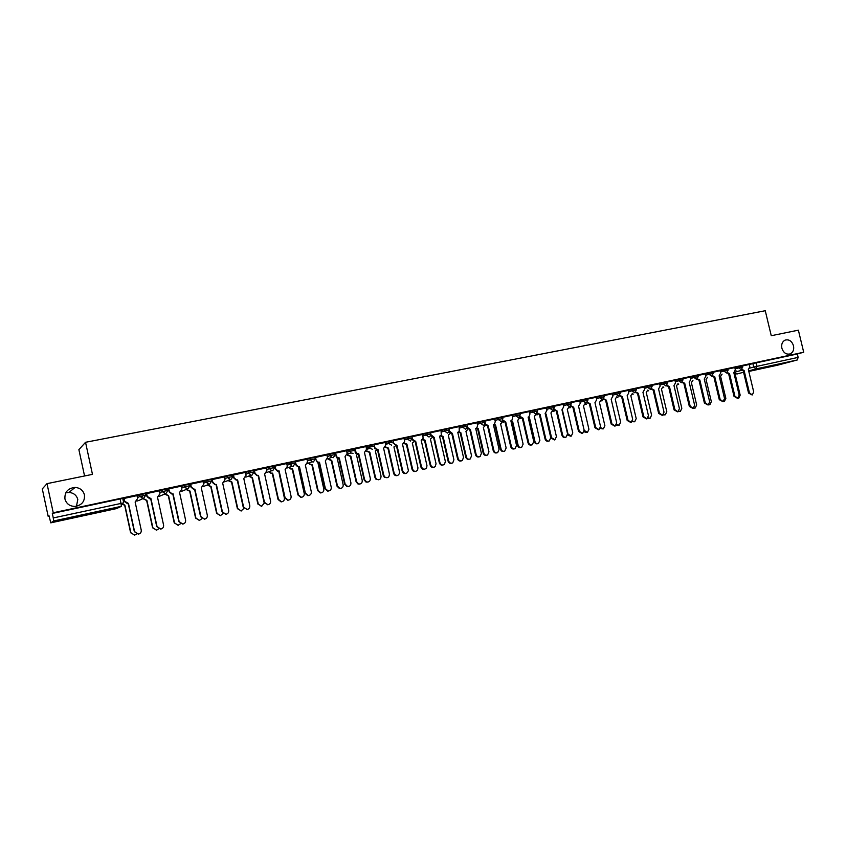 <?xml version="1.0" encoding="UTF-8"?>
<svg xmlns="http://www.w3.org/2000/svg" width="846" height="846" viewBox="0 0 846 846"><rect width="100%" height="100%" fill="white"/><g stroke="black" fill="none" stroke-linecap="round" stroke-linejoin="round"><path stroke-width="1.27" d="M65.745 492.88L68.938 492.435C73.613 492.837 76.574 495.185 77.8 499.489L76.447 506.278M84.441 494.878C84.949 501.498 81.755 505.348 74.871 506.447C69.668 506.246 66.358 503.761 64.941 498.981C64.508 492.065 67.892 488.216 75.093 487.423C80.021 487.846 83.141 490.342 84.441 494.878M793.506 345.76C794.193 349.736 793.062 352.454 790.111 353.924C786.23 354.76 783.481 352.856 781.863 348.203C781.186 344.322 782.264 341.625 785.099 340.113C789.043 339.14 791.845 341.023 793.506 345.76M145.724 495.143L145.385 493.63L139.622 494.868L139.96 496.412L145.724 495.174L143.45 498.601L139.96 496.412L137.433 497.607M168.005 490.352L167.677 488.861L161.998 490.077L162.326 491.611L168.016 490.384L165.784 493.789L162.326 491.611L159.735 492.763M189.969 485.636L189.652 484.155L184.047 485.35L184.375 486.873L189.98 485.678L187.791 489.041L184.375 486.873L181.731 487.994M211.627 480.993L211.299 479.513L205.779 480.697L206.107 482.209L211.627 481.025L209.48 484.367L206.107 482.209L203.41 483.309M232.967 476.404L232.65 474.944L227.204 476.118L227.532 477.62L232.978 476.446L230.863 479.756L227.532 477.62L224.772 478.688M254.012 471.888L253.684 470.439L248.322 471.592L248.65 473.083L254.022 471.931L251.939 475.219L250.998 475.251L248.65 473.083L245.848 474.141M274.76 467.436L274.432 465.998L269.144 467.14L269.472 468.61L274.76 467.478L272.719 470.736L271.661 470.746L269.472 468.61L266.617 469.657M295.212 463.037L294.894 461.62L289.681 462.741L290.009 464.211L295.222 463.09L293.213 466.315L291.997 466.294L290.009 464.211L287.111 465.237M315.389 458.712L315.072 457.305L309.922 458.405L310.249 459.864L315.399 458.754L313.422 461.958L312.005 461.863L310.249 459.864L307.31 460.89M335.28 454.439L334.974 453.044L329.898 454.133L330.215 455.582L335.291 454.492L333.345 457.665L331.653 457.443L330.215 455.582L327.233 456.597M354.908 450.22L354.601 448.845L349.588 449.913L349.916 451.352L354.918 450.273M374.27 446.064L373.953 444.7L369.015 445.757L369.342 447.185L374.281 446.128M393.369 441.972L393.062 440.607L388.187 441.654L388.504 443.071L393.379 442.024M412.224 437.921L411.917 436.568L407.095 437.604L407.412 439.011L412.235 437.974L410.405 441.052L407.412 439.011L404.282 440.015M430.836 433.924L430.529 432.581L425.75 433.607L426.067 435.003L430.847 433.977L430.741 435.489L429.028 437.044L426.067 435.003L422.905 436.007M449.194 429.98L448.888 428.647L444.161 429.662L444.478 431.058L449.205 430.032L448.856 432.031L447.397 433.078L444.478 431.058L441.284 432.052M467.32 426.098L467.013 424.766L462.339 425.781L462.646 427.156L467.33 426.151L466.759 428.425L465.533 429.165L462.646 427.156L459.42 428.15M485.213 422.249L484.906 420.938L480.264 421.943L480.581 423.307L485.223 422.302L484.472 424.755L483.436 425.316L480.581 423.307L477.324 424.301M502.873 418.463L502.566 417.152L497.966 418.146L498.283 419.51L502.884 418.516L501.985 421.075L501.107 421.498L498.283 419.51L494.995 420.504M520.301 414.72L519.994 413.419L515.436 414.413L515.753 415.767L520.311 414.773L518.545 417.744L515.753 415.767L512.433 416.75M537.506 411.029L537.21 409.739L532.684 410.712L533.001 412.065L537.517 411.082L535.761 414.032L533.001 412.065L529.649 413.049M554.5 407.381L554.204 406.101L549.72 407.074L550.027 408.407L554.511 407.434L552.755 410.373L550.027 408.407L546.653 409.401M570.976 402.506L566.534 403.468L566.841 404.8L571.283 403.828L570.976 402.506M587.843 400.232L587.547 398.952L583.137 399.915L583.444 401.237L587.854 400.274L586.109 403.182L583.444 401.237L580.018 402.231M604.203 396.721L603.907 395.452L599.528 396.404L599.835 397.715L604.213 396.763L602.479 399.65L599.835 397.715L596.388 398.709M620.361 393.253L620.065 391.994L615.719 392.935L616.025 394.247L620.372 393.295L618.638 396.161L616.025 394.247L612.557 395.23M636.319 389.826L636.023 388.568L631.719 389.52L632.015 390.81L636.329 389.869L634.606 392.724L632.015 390.81L628.536 391.804M651.79 385.194L647.507 386.136L647.814 387.426L652.097 386.485L651.79 385.194M667.653 383.101L667.367 381.863L663.116 382.794L663.412 384.073L667.663 383.132L665.95 385.966L663.412 384.073L659.891 385.067M683.039 379.801L682.754 378.564L678.534 379.494L678.83 380.763L683.05 379.833L681.337 382.646L678.83 380.763L675.288 381.758M698.236 376.533L697.95 375.307L693.762 376.237L694.058 377.496L698.246 376.576L696.544 379.378L694.058 377.496L690.495 378.49M713.263 373.308L712.967 372.092L708.811 373.012L709.107 374.27L713.263 373.35L711.571 376.132L709.107 374.27L705.522 375.264M728.099 370.125L727.814 368.919L723.679 369.829L723.975 371.077L728.11 370.157L726.407 372.938L723.975 371.077L720.38 372.071M742.481 365.779L738.368 366.688L738.664 367.925L742.777 367.016L742.481 365.779M47.006 483.648L92.468 474.363L85.541 442.289L765.26 310.725L771.256 335.714L798.381 330.173L803.7 352.243L53.245 512.761L47.006 483.648L42.3 488.903L48.201 516.462L49.142 516.261M140.055 496.739L142.562 496.2M162.421 491.938L164.283 491.537M184.47 487.201L185.697 486.947M206.202 482.537L206.805 482.41M84.568 475.981L78.879 449.638L85.541 442.289M48.201 516.462L49.057 515.838L50.771 522.849L53.679 520.977L53.277 517.942L123.717 502.852L122.765 498.474L120.195 498.918L121.412 506.31L53.679 520.977M53.245 512.761L52.315 513.448L53.277 517.942M117.742 508.023L50.781 522.849L116.547 508.583L121.412 506.31M749.26 364.573L752.898 363.579L753.723 367.048L798.148 357.393L797.249 359.984L777.442 365.229M798.148 357.393L797.323 353.977L803.7 352.243M727.264 372.526L729.516 373.583L734.888 396.15L737.786 398.223L739.203 395.177L733.831 372.652L735.301 369.966L734.857 367.576L727.846 369.078M712.469 375.687L714.764 376.777L720.158 399.471L723.097 401.554L724.525 398.487L719.132 375.825L720.623 373.128L720.179 370.728L713.009 372.261M697.506 378.881L699.843 380.002L705.257 402.833L708.229 404.927L709.667 401.839L704.253 379.04L705.776 376.322L705.321 373.9L697.992 375.476M682.352 382.106L684.731 383.259L690.177 406.239L693.181 408.332L694.64 405.234L689.204 382.297L690.748 379.558L690.294 377.126L682.785 378.733M674.971 380.414L667.399 382.022M651.505 388.663L653.969 389.911L659.457 413.165L662.545 415.28L664.025 412.139L658.558 388.917L660.144 386.136L659.679 383.682L651.832 385.364M635.79 392.005L638.307 393.295L643.817 416.697L646.947 418.823L648.448 415.65L642.949 392.29L644.557 389.488L644.092 387.013L636.065 388.737M619.885 395.378L622.455 396.721L627.975 420.272L631.158 422.397L632.671 419.214L627.15 395.706L628.79 392.882L628.314 390.397L620.107 392.153M612.24 393.845L603.938 395.611M587.473 402.241L590.148 403.701L595.711 427.558L599 429.683L600.523 426.469L594.96 402.664L596.652 399.798L596.176 397.282L587.579 399.122M570.955 405.72L573.683 407.254L579.277 431.259L582.619 433.395L584.142 430.17L578.558 406.207L580.271 403.32L579.806 400.782L571.018 402.664M563.108 404.367L554.236 406.26M546.326 407.962L537.242 409.898M520.142 416.391L523.05 418.199L528.708 442.68C529.363 444.541 530.558 445.25 532.271 444.795L533.763 441.538L528.115 417.11L528.972 416.782L529.913 414.159L529.427 411.568L520.036 413.578M502.767 420.007L505.739 421.943L511.418 446.582C512.094 448.486 513.321 449.184 515.077 448.687L516.536 445.419L510.868 420.832L511.819 420.441L512.687 417.861L512.2 415.259L502.598 417.311M485.16 423.645L488.195 425.728L493.895 450.537C494.614 452.494 495.872 453.181 497.681 452.61L499.087 449.363L493.398 424.607L494.476 424.121L495.248 421.615L494.762 418.992L484.948 421.097M467.32 427.315L470.429 429.567L476.15 454.535C476.911 456.576 478.233 457.242 480.105 456.565L481.406 453.35L475.695 428.436L476.943 427.812L477.578 425.422L477.081 422.778L467.055 424.925M449.247 430.984L452.43 433.459L458.172 458.595C459.008 460.732 460.404 461.377 462.35 460.52L463.502 457.39L457.76 432.306L459.219 431.46L459.177 426.617L448.93 428.806M430.9 434.633L434.188 437.403L439.952 462.709C440.935 465.025 442.437 465.596 444.467 464.412L445.356 461.482L439.592 436.229L441.295 435.034L441.041 430.498L430.561 432.74M412.245 437.974L412.562 439.402L415.714 441.401L421.498 466.876C422.799 469.53 424.491 469.9 426.564 468.007L426.966 465.638L421.181 440.216L423.137 438.418L422.662 434.432L411.949 436.726M393.475 441.993L393.824 443.526L396.986 445.44L402.791 471.095C405.001 474.31 406.873 474.162 408.407 470.63L402.527 444.245L404.6 441.591L404.028 438.418L393.094 440.777M374.165 444.816L375.18 448.475L378.003 449.543L383.83 475.367L384.835 477.059C387.732 478.36 389.276 477.377 389.446 474.098L383.619 448.327L385.66 445.186L385.152 442.469L373.995 444.869M354.886 448.94L356.399 453.181L358.757 453.699L364.615 479.703L366.551 481.956C369.131 482.305 370.379 481.131 370.305 478.424L364.457 452.473L366.53 449.311L366.022 446.561L354.643 449.025M335.344 453.128L337.3 457.686L339.257 457.919L345.136 484.102L347.579 486.492C349.948 486.482 351.058 485.255 350.91 482.802L345.031 456.671L347.146 453.477L346.627 450.717L335.016 453.245M315.526 457.369L316.15 460.15L317.821 462.117L319.481 462.191L325.382 488.565L328.132 490.997C330.384 490.817 331.41 489.559 331.241 487.243L325.34 460.922L327.487 457.707L326.968 454.926L315.114 457.517M295.444 461.673L296.068 464.465L298.004 466.527L299.442 466.516L305.364 493.081L308.314 495.534C310.493 495.248 311.487 493.99 311.296 491.738L305.385 465.237L307.553 461.99L307.035 459.188L295 461.842M286.731 463.555L274.548 466.22L275.278 469.001L277.414 471.116L279.117 470.915L285.06 497.66L288.169 500.134C290.305 499.785 291.278 498.506 291.077 496.306L285.134 469.615L287.354 466.347L286.731 463.545M254.413 470.461L255.048 473.295L257.353 475.441L258.506 475.367L264.47 502.313L267.706 504.787C269.821 504.396 270.773 503.106 270.572 500.927L264.608 474.046L266.86 470.746L266.331 467.912L254.022 470.619M245.456 472.396L232.999 475.124L233.729 477.937L236.171 480.116L237.599 479.883L243.595 507.018L246.926 509.514C249.041 509.081 249.982 507.78 249.782 505.622L243.796 478.55L246.08 475.219L245.456 472.375M224.38 476.911L211.786 479.661L212.505 482.506L215.074 484.705L216.396 484.462L222.413 511.798L225.84 514.294C227.955 513.839 228.896 512.528 228.695 510.381L222.678 483.108L225.015 479.756L224.38 476.89M203.008 481.49L190.255 484.272L190.985 487.137L193.649 489.348L194.897 489.115L200.936 516.652L204.446 519.158C206.561 518.672 207.513 517.35 207.302 515.214L201.263 487.74L203.632 484.356L202.998 481.469M181.319 486.133L168.417 488.956L169.147 491.833L171.918 494.064L173.081 493.831L179.141 521.57L182.725 524.086C184.851 523.579 185.813 522.246 185.602 520.11L179.542 492.435L181.953 489.02L181.319 486.112M146.622 493.546L147.257 496.486L150.948 498.611L157.028 526.55L160.687 529.088C162.823 528.56 163.796 527.217 163.585 525.08L157.504 497.194L159.957 493.747L159.408 490.807L146.358 493.673M136.999 495.629L123.876 498.495M137.094 496.084L139.622 494.868M159.408 491.251L161.998 490.077M181.404 486.492L184.047 485.35M203.072 481.808L205.779 480.697M224.444 477.197L227.204 476.118M245.52 472.66L248.322 471.592M266.3 468.187L269.144 467.14M286.783 463.788L289.681 462.741M306.982 459.441L309.922 458.405M326.916 455.159L329.898 454.133M346.574 450.939L349.588 449.913L350.953 452.959L353.004 453.424M365.958 446.773L369.015 445.757M385.089 442.659L388.187 441.654L388.631 443.463L391.529 445.123M403.965 438.609L407.095 437.604M422.588 434.611L425.75 433.607M440.967 430.667L444.161 429.662M459.103 426.775L462.339 425.781M477.007 422.937L480.264 421.943M494.677 419.151L497.966 418.146M512.126 415.407L515.436 414.413M529.342 411.716L532.684 410.712M546.347 408.068L549.72 407.074M563.14 404.473L566.534 403.468M579.711 400.919L583.137 399.915M596.092 397.409L599.528 396.404M612.261 393.94L615.719 392.935M628.229 390.514L631.719 389.52M644.007 387.13L647.507 386.136M659.594 383.788L663.116 382.794M674.981 380.489L678.534 379.494M690.199 377.231L693.762 376.237M705.226 374.006L708.811 373.012M720.083 370.823L723.679 369.829M734.762 367.682L738.368 366.688M741.868 369.406L744.089 370.432L749.45 392.861L752.306 394.934L753.701 391.899L748.35 369.512L749.81 366.847L749.366 364.478L742.513 365.937M52.315 513.448L120.195 498.918M797.323 353.977L752.898 363.579M391.74 441.993L388.42 442.701M212.071 480.528L211.542 480.634M190.54 485.139L189.895 485.276M168.714 489.823L167.931 489.993M146.559 494.572L145.639 494.773M124.076 499.394L123.019 499.626M744.089 370.432L743.063 370.707L738.664 367.925L735.047 368.919M752.115 394.976L748.551 393.073L743.2 370.675M737.955 398.159L738.791 398.117L740.176 395.135L734.931 373.128L736.443 371.034M738.6 398.159L737.141 398.371M728.734 374.207L728.205 373.89M729.516 373.583L726.481 372.917M737.575 398.276L734.011 396.351L728.639 373.826M714.764 376.777L711.719 376.089M722.865 401.607L719.29 399.682L713.908 377.009M723.467 401.395L724.44 401.374L725.847 398.371L720.57 376.237L722.103 374.112M724.239 401.427L722.77 401.628M708.779 404.652L709.921 404.663L711.338 401.649L706.05 379.378L707.605 377.221M709.699 404.716L708.239 404.917M699.843 380.002L696.776 379.304M707.986 404.98L704.401 403.034L698.986 380.224M684.731 383.259L681.654 382.551M692.927 408.396L689.331 406.44L683.896 383.492M667.018 385.364L669.45 386.569L666.341 385.839M677.678 411.854L674.072 409.887L668.626 386.791M669.45 386.569L674.907 409.686L677.953 411.791L679.423 408.66L673.976 385.586L675.542 382.826L674.971 380.404M693.91 407.92L695.232 407.994L696.67 404.959L691.362 382.561L692.937 380.362M695 408.058L693.445 408.237M678.841 411.219L680.374 411.368L681.823 408.311L676.493 385.776L678.09 383.545M680.121 411.431L678.429 411.568M663.592 414.519L665.337 414.773L666.796 411.706L661.456 389.033L663.063 386.77M665.062 414.847L663.211 414.921M653.969 389.911L650.849 389.16M662.238 415.354L658.632 413.366L653.165 390.133M648.142 417.839L650.13 418.231L651.6 415.132L646.228 392.322L647.867 390.027M649.834 418.294L647.793 418.294M638.307 393.295L635.156 392.512M646.619 418.897L643.002 416.898L637.514 393.517M632.501 421.149L634.733 421.72L636.213 418.611L630.82 395.653L632.48 393.316M634.405 421.794L632.173 421.678M622.455 396.721L619.272 395.907M630.799 422.482L627.182 420.462L621.673 396.943M616.639 424.438L619.156 425.252L620.647 422.122L615.232 399.026L616.914 396.658M618.796 425.337L616.353 425.062M603.78 398.794L606.402 400.19L603.187 399.344M614.778 426.109L611.172 424.079L605.63 400.401M606.402 400.19L611.944 423.888L615.179 426.024L616.692 422.82L611.15 399.164L612.811 396.319L612.229 393.834M600.575 427.642L603.388 428.827L604.879 425.675L599.454 402.442L601.157 400.021M602.997 428.922L600.332 428.446M590.148 403.701L586.902 402.812M598.556 429.789L594.95 427.738L589.387 403.912M573.683 407.254L570.416 406.334M582.133 433.512L578.527 431.449L572.943 407.465M554.236 409.242L557.017 410.86L553.707 409.887M565.488 437.287L565.308 437.329C563.658 437.71 562.527 437.001 561.903 435.204L556.298 411.071M557.017 410.86L562.632 435.024C563.256 436.822 564.398 437.53 566.037 437.149L567.56 433.903L561.956 409.792L563.7 406.884L563.108 404.356M537.295 412.806L540.139 414.508L536.787 413.472M548.631 441.104L548.536 441.126C546.865 441.538 545.702 440.829 545.057 439L539.441 414.709M540.139 414.508L545.776 438.82C546.421 440.65 547.573 441.369 549.255 440.956L550.767 437.699L545.141 413.43L546.907 410.5L546.326 407.952M523.05 418.199L519.656 417.11M531.552 444.975C529.839 445.408 528.665 444.7 528.01 442.849L522.363 418.4M505.739 421.943L502.302 420.779M514.305 448.888C512.581 449.321 511.386 448.613 510.73 446.751L505.062 422.143M578.727 406.926L584.195 430.35L587.431 432.443L588.932 429.282L583.476 405.9L585.21 403.436M586.997 432.549L584.089 431.809M562.505 410.437L567.983 434.009L571.272 436.102L572.784 432.93L567.306 409.401L569.062 406.884M570.796 436.219L567.613 435.066M545.289 414.064L546.072 413.99L551.571 437.72L554.934 439.804L556.435 436.621L550.936 412.943L552.713 410.384M554.384 439.941L550.862 437.89L545.321 414.202L545.913 414.032M545.374 414.191L546.072 413.99M528.221 417.575L529.437 417.596L534.958 441.464C535.592 443.262 536.734 443.96 538.384 443.558L539.875 440.354L534.365 416.528L536.153 413.906M537.77 443.706L537.696 443.716C536.036 444.129 534.894 443.431 534.27 441.633L528.285 417.871M528.761 417.787L529.437 417.596M510.91 421.022L512.591 421.245L518.133 445.26C518.778 447.09 519.952 447.788 521.644 447.344L523.114 444.139L517.583 420.155L518.429 419.838L519.37 417.353M520.946 447.513C519.264 447.946 518.101 447.248 517.466 445.43L511.925 421.435L511.016 421.488M511.925 421.435L512.591 421.245M493.398 424.618L495.534 424.935L501.096 449.11C501.773 450.981 502.968 451.669 504.702 451.172L506.141 447.968L500.589 423.835L501.53 423.455L502.397 420.97M503.952 451.373C502.26 451.796 501.086 451.098 500.441 449.268L494.889 425.126L493.493 425.052M494.889 425.126L495.534 424.935M488.195 425.728L484.716 424.502M496.835 452.843C495.09 453.276 493.884 452.568 493.229 450.696L487.539 425.929M476.266 428.266L478.265 428.668L483.849 453.001C484.547 454.926 485.794 455.603 487.571 455.042L488.956 451.849L483.383 427.558L485.276 425.305M486.746 455.275C485.033 455.698 483.849 454.989 483.203 453.16L477.63 428.859L475.716 428.51M477.63 428.859L478.265 428.668M470.429 429.567L466.897 428.256M479.143 456.861C477.377 457.295 476.161 456.576 475.505 454.693L469.794 429.757M458.648 431.978L460.763 432.454L466.368 456.946C467.119 458.944 468.42 459.611 470.26 458.934L471.55 455.783L465.945 431.333L467.838 429.419M469.319 459.23C467.584 459.653 466.389 458.944 465.744 457.104L460.15 432.634L458.12 432.221M460.15 432.634L460.763 432.454M452.43 433.459L448.845 432.042M461.207 460.933C459.431 461.356 458.204 460.626 457.549 458.754L451.806 433.649M440.777 435.69L443.05 436.293L448.676 460.943C449.49 463.048 450.865 463.671 452.779 462.825L453.911 459.759L448.295 435.151L450.146 433.49M451.669 463.238C449.913 463.65 448.708 462.942 448.063 461.091L442.447 436.473L440.322 435.997M442.447 436.473L443.05 436.293M434.188 437.403L430.561 435.88M443.854 464.56C441.824 465.744 440.322 465.173 439.349 462.857L433.586 437.583M422.63 439.402L425.094 440.174L430.741 464.993C431.703 467.267 433.184 467.827 435.182 466.664L436.05 463.798L430.413 439.021L432.221 437.562M433.787 467.288C432.01 467.701 430.804 466.992 430.159 465.141L424.512 440.354L422.239 439.772M424.512 440.354L425.094 440.174M415.714 441.401L412.034 439.751M424.639 469.223C422.81 469.646 421.572 468.917 420.906 467.013L415.132 441.58M404.229 443.103L406.915 444.108L412.584 469.096C413.863 471.698 415.523 472.068 417.564 470.207L417.956 467.88L412.298 442.944L414.064 441.633M415.672 471.402C413.874 471.814 412.658 471.095 412.013 469.234L406.355 444.277L403.891 443.547M406.355 444.277L406.915 444.108M396.986 445.44L396.235 445.662L393.824 443.526M405.985 473.464C404.134 473.876 402.886 473.136 402.22 471.233L396.414 445.62M385.702 446.974L388.483 448.094L394.173 473.252C396.351 476.404 398.191 476.256 399.703 472.787L393.94 446.91L395.674 445.705M397.324 475.568C395.505 475.97 394.278 475.251 393.633 473.39L387.944 448.264L385.268 447.301M387.944 448.264L388.483 448.094M378.003 449.543L374.651 448.644L374.778 447.534M387.077 477.747L384.285 477.197L383.28 475.505L377.453 449.712M366.995 450.981L369.818 452.134L375.529 477.461L376.512 479.111C379.368 480.391 380.88 479.418 381.049 476.213L375.349 450.939L377.062 449.797M378.722 479.788L375.984 479.248L375 477.588L369.3 452.303L366.477 451.151M358.757 453.699L355.88 453.34L354.982 451.849L355.5 451.679M367.915 482.093L366.022 482.083L364.087 479.841L358.239 453.868L356.504 455.011L362.236 480.465C362.3 483.119 361.073 484.272 358.535 483.923L356.631 481.723L350.9 456.227L348.023 455.053M359.878 484.06L358.027 484.049L356.124 481.85L350.403 456.385L347.526 455.211M339.257 457.919L336.803 457.845L335.957 455.888M348.489 486.503L347.072 486.619L344.629 484.229L338.76 458.077M328.808 459.177L331.738 460.372L337.491 486.048L339.891 488.385C342.218 488.375 343.307 487.169 343.159 484.769L337.417 459.145L338.834 458.416M340.79 488.396L339.405 488.502L337.004 486.164L331.251 460.531L328.333 459.336M319.481 462.191L317.345 462.276L316.15 460.15M328.798 490.966L327.645 491.114L324.906 488.681L319.005 462.35M309.329 463.344L310.672 464.507L312.301 464.581L318.085 490.426L320.782 492.816C322.982 492.636 324.007 491.41 323.828 489.125L318.064 463.333L319.132 462.91M321.438 492.784L320.317 492.932L317.62 490.543L311.846 464.729L310.218 464.655L308.875 463.502M299.442 466.516L297.549 466.675L295.614 464.623L295.265 463.069M308.832 495.502L307.849 495.65L304.898 493.197L298.987 466.675M289.586 467.574L291.193 468.843L292.61 468.843L298.405 494.868L301.313 497.279C303.45 496.993 304.423 495.756 304.243 493.556L298.448 467.574L299.146 467.373M301.821 497.237L300.869 497.385L297.972 494.984L292.177 468.991L290.76 468.991L289.152 467.722M275.077 466.04L275.701 468.853L277.837 470.968L279.117 470.915M288.592 500.092L287.725 500.24L284.626 497.776L278.683 471.063M269.567 471.857L271.397 473.21L272.655 473.157L278.471 499.373L281.517 501.784C283.622 501.445 284.573 500.198 284.383 498.04L278.852 471.814M281.94 501.741L281.094 501.89L278.048 499.478L272.243 473.305L270.984 473.348L269.155 471.994M258.506 475.367L256.951 475.589L254.646 473.443L254.022 470.609M268.066 504.745L264.058 502.418L258.104 475.515M249.263 476.192L252.415 477.535L258.252 503.93L261.425 506.363L264.322 503.148M261.784 506.32L257.861 504.036L252.023 477.673L248.883 476.33M233.464 474.944L234.099 477.8L236.542 479.978L237.599 479.883M247.254 509.472L243.204 507.124L237.218 480.02M228.684 480.57L231.899 481.977L237.758 508.562L241.036 510.995L243.849 508.457M241.353 510.952L237.388 508.658L231.529 482.114L228.325 480.708M212.219 479.492L212.854 482.368L215.423 484.568L216.396 484.462M226.146 514.252L222.054 511.893L216.047 484.599M207.82 485.012L211.088 486.482L216.978 513.247L220.341 515.7L223.037 513.585M220.637 515.658L216.629 513.342L210.749 486.609L207.482 485.149M190.667 484.113L191.302 487.01L193.977 489.221L194.897 489.115M204.732 519.116L200.597 516.737L194.569 489.242M186.649 489.506L189.99 491.04L195.902 518.006L199.349 520.459L201.898 518.683M199.635 520.417L195.585 518.09L189.684 491.166L186.342 489.633M168.798 488.787L169.443 491.706L172.214 493.937L173.081 493.831M183.011 524.034L178.834 521.654L172.785 493.948M165.097 493.853L168.597 495.671L174.53 522.839L178.051 525.303L180.441 523.79M178.326 525.25L174.234 522.913L168.312 495.788L164.896 494.17M150.948 498.611L149.848 498.844L146.993 496.602L146.358 493.652M160.983 529.036L156.753 526.635L150.673 498.728M143.386 498.632L146.897 500.367L152.851 527.724L156.447 530.199L158.667 528.93M156.721 530.156L152.587 527.798L146.644 500.483L143.133 498.749M124.108 498.357L124.753 501.318L128.486 503.465L127.45 503.687L124.521 501.435L123.876 498.463M138.628 534.101L134.345 531.69L128.243 503.571M128.486 503.465L134.588 531.616L138.332 534.154C140.478 533.615 141.451 532.271 141.24 530.114L135.138 502.027L137.634 498.548L136.989 495.608M121.295 503.285L124.891 505.136L130.866 532.694L134.525 535.18L136.576 534.101M134.821 535.127L130.622 532.758L124.658 505.242L121.264 503.846M736.369 371.743L741.593 370.326M749.81 368.105L753.723 367.048L756.113 368.888L748.678 370.876M743.581 372.24L737.025 373.995L735.1 373.097M777.463 365.218L748.816 371.436L777.527 365.208M797.249 359.984L756.113 368.888L756.959 366.276L756.123 362.797M346.892 452.367L349.916 451.352L350.953 452.959L347.209 454.196M366.276 448.19L369.342 447.185L369.903 448.327L372.399 449.247M385.406 444.076L388.631 443.463L385.501 444.478M563.447 405.784L566.841 404.8L569.538 406.746L571.283 403.828M644.303 388.409L647.814 387.426L650.373 389.329L652.097 386.485M742.777 367.016L741.075 369.776M678.006 384.37L678.661 384.285L677.995 384.401M662.989 387.584L663.74 387.51M647.793 390.841L648.628 390.778L647.782 390.884M632.417 394.13L633.347 394.077M616.861 397.461L617.876 397.419M601.104 400.824L602.225 400.793M585.168 404.229L586.373 404.219M569.03 407.666L570.341 407.677M552.692 411.145L554.098 411.188L552.681 411.209M536.153 414.667L537.665 414.73M519.402 418.231L520.988 418.336L519.391 418.294M502.439 421.826L503.687 422.08L502.429 421.89M136.904 501.118L139.537 500.166M743.951 370.463L743.063 370.707M749.45 392.861L748.551 393.073M729.368 373.615L728.501 373.847M734.888 396.15L734.011 396.351M714.616 376.798L713.76 377.041M720.158 399.471L719.29 399.682M699.695 380.034L698.849 380.256M705.257 402.833L704.401 403.034M684.583 383.291L683.748 383.524M690.177 406.239L689.331 406.44M669.302 386.601L668.477 386.823M674.907 409.686L674.072 409.887M653.821 389.943L653.006 390.165M659.457 413.165L658.632 413.366M638.159 393.327L637.355 393.549M643.817 416.697L643.002 416.898M622.296 396.753L621.514 396.975M627.975 420.272L627.182 420.462M606.244 400.221L605.472 400.444M611.944 423.888L611.172 424.079M589.99 403.732L589.228 403.944M595.711 427.558L594.95 427.738M573.525 407.296L572.784 407.508M579.277 431.259L578.527 431.449M556.858 410.892L556.139 411.103M562.632 435.024L561.903 435.204M539.981 414.54L539.272 414.741M545.776 438.82L545.057 439M522.881 418.241L522.194 418.442M528.708 442.68L528.01 442.849M505.57 421.974L504.893 422.175M511.418 446.582L510.73 446.751M550.862 437.89L551.571 437.72M528.591 417.829L529.279 417.628M534.27 441.633L534.958 441.464M511.767 421.467L512.433 421.276M517.466 445.43L518.133 445.26M494.72 425.157L495.375 424.967M500.441 449.268L501.096 449.11M488.026 425.771L487.37 425.961M493.895 450.537L493.229 450.696M477.461 428.89L478.096 428.7M483.203 453.16L483.849 453.001M470.26 429.609L469.615 429.8M476.15 454.535L475.505 454.693M459.981 432.676L460.594 432.486M465.744 457.104L466.368 456.946M452.261 433.501L451.637 433.681M458.172 458.595L457.549 458.754M442.278 436.504L442.87 436.325M448.063 461.091L448.676 460.943M434.019 437.445L433.416 437.625M439.952 462.709L439.349 462.857M424.343 440.385L424.925 440.206M430.159 465.141L430.741 464.993M415.534 441.432L414.952 441.612M421.498 466.876L420.906 467.013M406.175 444.319L406.736 444.15M412.013 469.234L412.584 469.096M396.795 445.482L396.235 445.662M393.802 443.441L393.242 443.621M402.791 471.095L402.22 471.233M387.764 448.306L388.303 448.137M393.633 473.39L394.173 473.252M377.813 449.586L377.274 449.755M383.83 475.367L383.28 475.505M375 477.588L375.529 477.461M358.577 453.742L358.048 453.911M364.615 479.703L364.087 479.841M790.111 353.924L789.255 354.157M369.046 445.747L369.903 448.327L366.551 449.416M329.951 454.112L331.653 457.443L327.508 458.828M309.996 458.384L312.005 461.863L307.51 463.397M289.755 462.709L291.997 466.294L287.228 467.954M269.24 467.098L269.567 468.578L271.661 470.746L266.67 472.523M248.428 471.56L248.756 473.051L250.998 475.251L245.816 477.144M227.32 476.076L227.648 477.578L230.006 479.809L224.645 481.829M205.906 480.655L206.244 482.167L208.708 484.43L203.167 486.598M184.185 485.308L184.523 486.831L187.082 489.104L181.33 491.452M162.146 490.024L162.485 491.558L165.129 493.853L159.09 496.433M139.78 494.804L140.119 496.348L142.837 498.664L139.389 500.229M662.978 387.627L663.708 387.521M632.406 394.183L633.305 394.088M616.84 397.514L617.844 397.43M601.094 400.877L602.183 400.803M585.146 404.282L586.331 404.229M569.009 407.73L570.299 407.687M536.142 414.73L537.622 414.752M485.255 425.538L485.89 425.75M116.526 508.594L117.583 508.097M735.005 373.446L736.982 374.006M75.093 487.423L68.938 492.435M375.18 448.475L374.651 448.644M384.835 477.059L384.285 477.197M375.984 479.248L376.512 479.111M366.551 481.956L366.022 482.083"/></g></svg>

